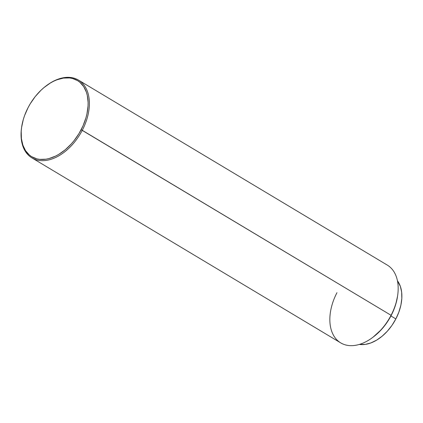 <?xml version="1.0" encoding="UTF-8"?>
<svg xmlns="http://www.w3.org/2000/svg" width="423" height="423" viewBox="0 0 423 423"><rect width="100%" height="100%" fill="white"/><g stroke="black" fill="none" stroke-linecap="round" stroke-linejoin="round"><path stroke-width="0.63" d="M31.926 157.895L340.716 342.879A45.335 29.145 -59.1 0 0 391.069 315.299L391.159 315.521A43.823 28.172 -59.1 0 0 397.535 296.301L397.662 295.423A45.335 29.145 120.9 0 1 391.069 315.299A45.335 29.145 -59.1 0 0 387.309 265.105L78.514 80.121A45.335 29.145 120.9 0 1 82.273 130.316A45.335 29.145 -59.1 0 0 83.812 84.817A45.335 29.145 -59.1 0 0 46.9 85.298L46.472 85.615A44.426 28.563 120.9 0 1 82.644 85.145A44.426 28.563 120.9 0 1 81.137 129.734L391.069 315.299L82.273 130.316A45.335 29.145 120.9 0 1 31.926 157.895A45.335 29.145 120.9 0 1 21.61 127.312M21.647 127.053L21.573 127.577A45.335 29.145 -59.1 0 0 41.401 160.655A45.335 29.145 -59.1 0 0 82.273 130.316L81.137 129.734A44.426 28.563 120.9 0 1 41.079 159.466A44.426 28.563 120.9 0 1 21.647 127.053A44.426 28.563 120.9 0 1 28.114 107.569L30.245 103.767L35.194 96.634L40.888 90.348L43.95 87.598L50.348 83.019L53.621 81.237L56.909 79.81L63.381 78.096L69.52 77.938L72.391 78.445L77.583 80.619L79.862 82.263L83.675 86.578L86.366 92.124L87.26 95.297L88.1 102.281L88.037 106.03L86.948 113.85L85.932 117.848L83.014 125.827L79.001 133.536L74.051 140.669L71.286 143.931L65.301 149.705L58.903 154.284L55.625 156.066L49.073 158.54L45.864 159.207L39.725 159.365L36.859 158.858L31.662 156.684L29.383 155.04L25.576 150.725L22.884 145.179L21.409 138.607L21.213 131.273L21.599 127.408L23.313 119.455L24.629 115.447L28.114 107.569A44.426 28.563 120.9 0 1 46.472 85.615M390.921 315.965L395.854 318.921A38.382 24.677 -59.1 0 0 397.451 280.777L400.375 286.429L401.649 292.103L401.818 298.442L400.877 305.195L398.863 312.111L395.854 318.921L390.921 315.965M46.689 85.457A45.335 29.145 120.9 0 1 78.514 80.121M373.023 337.194L381.446 329.522L384.174 326.302L389.054 319.265L391.159 315.521L394.59 307.743L395.891 303.793L397.583 295.952M359.323 344.422A38.382 24.677 -59.1 0 0 395.854 318.921L391.968 325.361L387.346 331.188L382.175 336.174L376.644 340.129L370.976 342.9L365.382 344.385L359.323 344.422M372.335 337.702L373.049 337.173A43.823 28.172 -59.1 0 0 391.159 315.521L391.069 315.299A45.335 29.145 120.9 0 1 372.335 337.702A45.335 29.145 120.9 0 1 335.423 338.183A45.335 29.145 120.9 0 1 336.962 292.684"/></g></svg>
